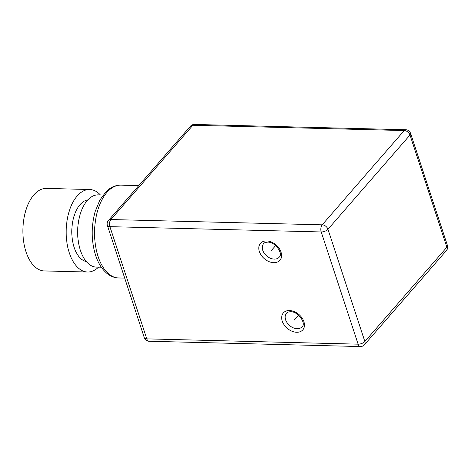<?xml version="1.0" encoding="UTF-8"?>
<svg xmlns="http://www.w3.org/2000/svg" width="471" height="471" viewBox="0 0 471 471"><rect width="100%" height="100%" fill="white"/><g stroke="black" fill="none" stroke-linecap="round" stroke-linejoin="round"><path stroke-width="0.71" d="M410.559 133.293A5.157 5.157 0 0 0 405.784 129.749A5.157 2.802 -88.6 0 0 404.224 130.555A5.157 3.621 -139 0 1 409.988 135.012L446.879 247.222L364.854 341.504L327.963 229.289A5.157 2.379 161.8 0 1 321.216 231.956L358.113 344.166A5.157 2.379 -18.2 0 0 364.854 341.504A5.157 3.621 41 0 1 364.419 344.784L446.443 250.501A5.157 3.621 -139 0 0 446.879 247.222A5.157 2.379 -18.2 0 0 447.45 245.503L410.559 133.293A5.157 2.379 161.8 0 1 409.988 135.012L327.963 229.289A5.157 3.621 -139 0 0 322.199 224.832L110.879 219.533A5.157 3.621 -139 0 0 108.412 220.499A5.157 5.157 0 0 0 107.406 225.497L144.297 337.707A5.157 5.157 0 0 0 149.071 341.251A5.157 2.802 91.4 0 1 146.787 338.867A5.157 2.379 161.8 0 1 144.297 337.707M101.324 267.21L96.378 267.086A36.114 19.617 -88.6 0 1 80.394 250.395A36.114 19.617 -88.6 0 1 80.453 213.404A36.114 19.617 -88.6 0 1 98.186 194.882L103.131 195.006M86.293 261.54A30.956 16.815 -88.6 0 1 72.122 237.837A30.956 16.815 -88.6 0 1 80.041 204.667A30.956 16.815 -88.6 0 1 87.836 199.916M98.569 267.139A41.271 22.42 -88.6 0 1 87.588 272.026A41.271 22.42 -88.6 0 1 66.853 242.047A41.271 22.42 -88.6 0 1 77.185 195.971A41.271 22.42 -88.6 0 1 89.655 189.507A41.271 22.42 -88.6 0 1 100.376 194.935M87.588 272.026L44.286 270.943A41.271 22.42 -88.6 0 1 23.55 240.964A41.271 22.42 -88.6 0 1 33.877 194.888A41.271 22.42 -88.6 0 1 46.352 188.418L89.655 189.507M405.784 129.749L194.458 124.45A5.157 2.802 91.4 0 0 192.904 125.257A5.157 3.621 -139 0 0 190.437 126.216L108.412 220.499M364.419 344.784A5.157 5.157 0 0 1 360.397 346.55A5.157 2.802 -88.6 0 1 358.113 344.166L146.787 338.867L109.896 226.657L321.216 231.956A5.157 2.802 -88.6 0 1 322.199 224.832L404.224 130.555L192.904 125.257L110.879 219.533A5.157 2.802 91.4 0 0 109.896 226.657A5.157 2.379 161.8 0 1 107.406 225.497M294.287 320.015L298.532 315.134M275.653 245.544L271.402 250.425M124.709 278.12L118.639 277.967A46.435 25.222 -88.6 0 1 98.092 256.507A46.435 25.222 -88.6 0 1 98.162 208.947A46.435 25.222 -88.6 0 1 120.965 185.127L138.798 185.574M289.5 310.53A12.9 9.049 41 0 1 303.901 321.675A12.9 9.049 41 0 1 296.653 332.273A12.9 9.049 41 0 1 282.253 321.128A12.9 9.049 41 0 1 289.5 310.53M266.621 240.94A12.9 9.049 41 0 1 281.022 252.085A12.9 9.049 41 0 1 273.775 262.688A12.9 9.049 41 0 1 259.374 251.543A12.9 9.049 41 0 1 266.621 240.94M302.07 326.786A10.321 7.242 41 0 1 297.142 328.711A10.321 7.242 41 0 1 287.139 322.812A10.321 7.242 41 0 1 286.498 313.244C286.916 312.408 288.293 311.902 290.642 311.72C298.214 311.36 306.456 323.459 302.07 326.786M279.191 257.201A10.321 7.242 41 0 1 274.263 259.127A10.321 7.242 41 0 1 264.26 253.221A10.321 7.242 41 0 1 263.619 243.654C264.031 242.818 265.414 242.312 267.764 242.129C275.335 241.776 283.577 253.869 279.191 257.201M118.639 277.967C114.459 277.819 110.597 276.33 107.052 273.486C102.03 269.341 98.209 263.295 95.601 255.341C91.25 241.128 91.091 226.563 95.118 211.638L99.823 200.098L106.258 191.473C110.661 187.205 115.566 185.091 120.965 185.127M194.458 124.45A5.157 5.157 0 0 0 190.437 126.216M360.397 346.55L149.071 341.251M446.443 250.501A5.157 5.157 0 0 0 447.45 245.503"/></g></svg>

